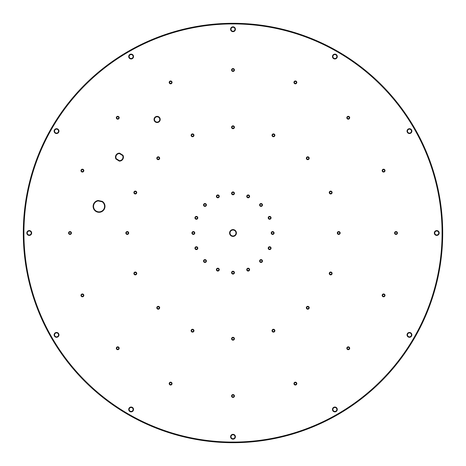 <?xml version="1.0" encoding="UTF-8"?>
<svg xmlns="http://www.w3.org/2000/svg" width="466" height="466" viewBox="0 0 466 466"><rect width="100%" height="100%" fill="white"/><g stroke="black" fill="none" stroke-linecap="round" stroke-linejoin="round"><path stroke-width="0.7" d="M118.731 117.741A0.99 0.99 0 0 0 117.741 116.75A0.99 0.99 0 0 0 116.75 117.741A0.99 0.99 0 0 0 117.741 118.731A0.99 0.99 0 0 0 118.731 117.741A0.99 0.99 0 0 1 117.741 118.731A0.99 0.99 0 0 1 116.75 117.741M70.989 233A0.99 0.99 0 0 0 69.999 232.01A0.99 0.99 0 0 0 69.009 233A0.99 0.99 0 0 0 69.999 233.99A0.99 0.99 0 0 0 70.989 233A0.99 0.99 0 0 1 69.999 233.99A0.99 0.99 0 0 1 69.009 233M118.731 348.259A0.99 0.99 0 0 0 117.741 347.269A0.99 0.99 0 0 0 116.75 348.259A0.99 0.99 0 0 0 117.741 349.25A0.99 0.99 0 0 0 118.731 348.259A0.99 0.99 0 0 1 117.741 349.25A0.99 0.99 0 0 1 116.75 348.259M233.99 396.001A0.99 0.99 0 0 0 233 395.011A0.99 0.99 0 0 0 232.01 396.001A0.99 0.99 0 0 0 233 396.991A0.99 0.99 0 0 0 233.99 396.001A0.99 0.99 0 0 1 233 396.991A0.99 0.99 0 0 1 232.01 396.001M349.25 348.259A0.99 0.99 0 0 0 348.259 347.269A0.99 0.99 0 0 0 347.269 348.259A0.99 0.99 0 0 0 348.259 349.25A0.99 0.99 0 0 0 349.25 348.259A0.99 0.99 0 0 1 348.259 349.25A0.99 0.99 0 0 1 347.269 348.259M396.991 233A0.99 0.99 0 0 0 396.001 232.01A0.99 0.99 0 0 0 395.011 233A0.99 0.99 0 0 0 396.001 233.99A0.99 0.99 0 0 0 396.991 233A0.99 0.99 0 0 1 396.001 233.99A0.99 0.99 0 0 1 395.011 233M349.25 117.741A0.99 0.99 0 0 0 348.259 116.75A0.99 0.99 0 0 0 347.269 117.741A0.99 0.99 0 0 0 348.259 118.731A0.99 0.99 0 0 0 349.25 117.741A0.99 0.99 0 0 1 348.259 118.731A0.99 0.99 0 0 1 347.269 117.741M193.53 135.315A0.99 0.99 0 0 0 192.54 134.325A0.99 0.99 0 0 0 191.549 135.315A0.99 0.99 0 0 0 192.54 136.311A0.99 0.99 0 0 0 193.53 135.315A0.99 0.99 0 0 1 192.54 136.311A0.99 0.99 0 0 1 191.549 135.315M136.311 192.54A0.99 0.99 0 0 0 135.315 191.549A0.99 0.99 0 0 0 134.325 192.54A0.99 0.99 0 0 0 135.315 193.53A0.99 0.99 0 0 0 136.311 192.54A0.99 0.99 0 0 1 135.315 193.53A0.99 0.99 0 0 1 134.325 192.54M136.311 273.46A0.99 0.99 0 0 0 135.315 272.47A0.99 0.99 0 0 0 134.325 273.46A0.99 0.99 0 0 0 135.315 274.451A0.99 0.99 0 0 0 136.311 273.46A0.99 0.99 0 0 1 135.315 274.451A0.99 0.99 0 0 1 134.325 273.46M193.53 330.685A0.99 0.99 0 0 0 192.54 329.689A0.99 0.99 0 0 0 191.549 330.685A0.99 0.99 0 0 0 192.54 331.675A0.99 0.99 0 0 0 193.53 330.685A0.99 0.99 0 0 1 192.54 331.675A0.99 0.99 0 0 1 191.549 330.685M274.451 330.685A0.99 0.99 0 0 0 273.46 329.689A0.99 0.99 0 0 0 272.47 330.685A0.99 0.99 0 0 0 273.46 331.675A0.99 0.99 0 0 0 274.451 330.685A0.99 0.99 0 0 1 273.46 331.675A0.99 0.99 0 0 1 272.47 330.685M331.675 273.46A0.99 0.99 0 0 0 330.685 272.47A0.99 0.99 0 0 0 329.689 273.46A0.99 0.99 0 0 0 330.685 274.451A0.99 0.99 0 0 0 331.675 273.46A0.99 0.99 0 0 1 330.685 274.451A0.99 0.99 0 0 1 329.689 273.46M331.675 192.54A0.99 0.99 0 0 0 330.685 191.549A0.99 0.99 0 0 0 329.689 192.54A0.99 0.99 0 0 0 330.685 193.53A0.99 0.99 0 0 0 331.675 192.54A0.99 0.99 0 0 1 330.685 193.53A0.99 0.99 0 0 1 329.689 192.54M274.451 135.315A0.99 0.99 0 0 0 273.46 134.325A0.99 0.99 0 0 0 272.47 135.315A0.99 0.99 0 0 0 273.46 136.311A0.99 0.99 0 0 0 274.451 135.315A0.99 0.99 0 0 1 273.46 136.311A0.99 0.99 0 0 1 272.47 135.315M233.99 127.27A0.99 0.99 0 0 0 233 126.28A0.99 0.99 0 0 0 232.01 127.27A0.99 0.99 0 0 0 233 128.261A0.99 0.99 0 0 0 233.99 127.27A0.99 0.99 0 0 1 233 128.261A0.99 0.99 0 0 1 232.01 127.27M205.955 204.964A0.99 0.99 0 0 0 204.964 203.974A0.99 0.99 0 0 0 203.974 204.964A0.99 0.99 0 0 0 204.964 205.955A0.99 0.99 0 0 0 205.955 204.964A0.99 0.99 0 0 1 204.964 205.955A0.99 0.99 0 0 1 203.974 204.964M194.339 233A0.99 0.99 0 0 0 193.349 232.01A0.99 0.99 0 0 0 192.359 233A0.99 0.99 0 0 0 193.349 233.99A0.99 0.99 0 0 0 194.339 233A0.99 0.99 0 0 1 193.349 233.99A0.99 0.99 0 0 1 192.359 233M205.955 261.036A0.99 0.99 0 0 0 204.964 260.045A0.99 0.99 0 0 0 203.974 261.036A0.99 0.99 0 0 0 204.964 262.026A0.99 0.99 0 0 0 205.955 261.036A0.99 0.99 0 0 1 204.964 262.026A0.99 0.99 0 0 1 203.974 261.036M233.99 272.651A0.99 0.99 0 0 0 233 271.661A0.99 0.99 0 0 0 232.01 272.651A0.99 0.99 0 0 0 233 273.641A0.99 0.99 0 0 0 233.99 272.651A0.99 0.99 0 0 1 233 273.641A0.99 0.99 0 0 1 232.01 272.651M262.026 261.036A0.99 0.99 0 0 0 261.036 260.045A0.99 0.99 0 0 0 260.045 261.036A0.99 0.99 0 0 0 261.036 262.026A0.99 0.99 0 0 0 262.026 261.036A0.99 0.99 0 0 1 261.036 262.026A0.99 0.99 0 0 1 260.045 261.036M273.641 233A0.99 0.99 0 0 0 272.651 232.01A0.99 0.99 0 0 0 271.661 233A0.99 0.99 0 0 0 272.651 233.99A0.99 0.99 0 0 0 273.641 233A0.99 0.99 0 0 1 272.651 233.99A0.99 0.99 0 0 1 271.661 233M262.026 204.964A0.99 0.99 0 0 0 261.036 203.974A0.99 0.99 0 0 0 260.045 204.964A0.99 0.99 0 0 0 261.036 205.955A0.99 0.99 0 0 0 262.026 204.964A0.99 0.99 0 0 1 261.036 205.955A0.99 0.99 0 0 1 260.045 204.964M233.99 193.349A0.99 0.99 0 0 0 233 192.359A0.99 0.99 0 0 0 232.01 193.349A0.99 0.99 0 0 0 233 194.339A0.99 0.99 0 0 0 233.99 193.349A0.99 0.99 0 0 1 233 194.339A0.99 0.99 0 0 1 232.01 193.349M119.43 160.671A3.547 3.547 0 0 0 122.622 155.551L119.465 153.582L119.593 153.139L122.96 155.242A3.984 3.984 0 0 1 119.302 161.108L119.43 160.671L116.267 158.702L115.935 159.011A3.984 3.984 0 0 1 119.593 153.139M159.768 119.447A2.645 2.645 0 0 0 157.124 116.803A2.645 2.645 0 0 0 154.485 119.447A2.645 2.645 0 0 0 157.124 122.092A2.645 2.645 0 0 0 159.768 119.447A2.645 2.645 0 0 1 157.124 122.092A2.645 2.645 0 0 1 154.485 119.447M58.53 131.127A1.98 1.98 0 0 0 56.543 129.14A1.98 1.98 0 0 0 54.563 131.127A1.98 1.98 0 0 0 56.543 133.107A1.98 1.98 0 0 0 58.53 131.127A1.98 1.98 0 0 1 56.543 133.107A1.98 1.98 0 0 1 54.563 131.127M58.53 334.873A1.98 1.98 0 0 0 56.543 332.893A1.98 1.98 0 0 0 54.563 334.873A1.98 1.98 0 0 0 56.543 336.86A1.98 1.98 0 0 0 58.53 334.873A1.98 1.98 0 0 1 56.543 336.86A1.98 1.98 0 0 1 54.563 334.873M234.981 436.753A1.98 1.98 0 0 0 233 434.772A1.98 1.98 0 0 0 231.02 436.753A1.98 1.98 0 0 0 233 438.733A1.98 1.98 0 0 0 234.981 436.753A1.98 1.98 0 0 1 233 438.733A1.98 1.98 0 0 1 231.02 436.753M411.437 334.873A1.98 1.98 0 0 0 409.457 332.893A1.98 1.98 0 0 0 407.47 334.873A1.98 1.98 0 0 0 409.457 336.86A1.98 1.98 0 0 0 411.437 334.873A1.98 1.98 0 0 1 409.457 336.86A1.98 1.98 0 0 1 407.47 334.873M411.437 131.127A1.98 1.98 0 0 0 409.457 129.14A1.98 1.98 0 0 0 407.47 131.127A1.98 1.98 0 0 0 409.457 133.107A1.98 1.98 0 0 0 411.437 131.127A1.98 1.98 0 0 1 409.457 133.107A1.98 1.98 0 0 1 407.47 131.127M234.981 29.247A1.98 1.98 0 0 0 233 27.267A1.98 1.98 0 0 0 231.02 29.247A1.98 1.98 0 0 0 233 31.228A1.98 1.98 0 0 0 234.981 29.247A1.98 1.98 0 0 1 233 31.228A1.98 1.98 0 0 1 231.02 29.247M336.86 56.543A1.98 1.98 0 0 0 334.873 54.563A1.98 1.98 0 0 0 332.893 56.543A1.98 1.98 0 0 0 334.873 58.53A1.98 1.98 0 0 0 336.86 56.543A1.98 1.98 0 0 1 334.873 58.53A1.98 1.98 0 0 1 332.893 56.543M438.733 233A1.98 1.98 0 0 0 436.753 231.02A1.98 1.98 0 0 0 434.772 233A1.98 1.98 0 0 0 436.753 234.981A1.98 1.98 0 0 0 438.733 233A1.98 1.98 0 0 1 436.753 234.981A1.98 1.98 0 0 1 434.772 233M336.86 409.457A1.98 1.98 0 0 0 334.873 407.47A1.98 1.98 0 0 0 332.893 409.457A1.98 1.98 0 0 0 334.873 411.437A1.98 1.98 0 0 0 336.86 409.457A1.98 1.98 0 0 1 334.873 411.437A1.98 1.98 0 0 1 332.893 409.457M133.107 409.457A1.98 1.98 0 0 0 131.127 407.47A1.98 1.98 0 0 0 129.14 409.457A1.98 1.98 0 0 0 131.127 411.437A1.98 1.98 0 0 0 133.107 409.457A1.98 1.98 0 0 1 131.127 411.437A1.98 1.98 0 0 1 129.14 409.457M31.228 233A1.98 1.98 0 0 0 29.247 231.02A1.98 1.98 0 0 0 27.267 233A1.98 1.98 0 0 0 29.247 234.981A1.98 1.98 0 0 0 31.228 233A1.98 1.98 0 0 1 29.247 234.981A1.98 1.98 0 0 1 27.267 233M133.107 56.543A1.98 1.98 0 0 0 131.127 54.563A1.98 1.98 0 0 0 129.14 56.543A1.98 1.98 0 0 0 131.127 58.53A1.98 1.98 0 0 0 133.107 56.543A1.98 1.98 0 0 1 131.127 58.53A1.98 1.98 0 0 1 129.14 56.543M98.14 200.928A5.505 5.505 0 0 0 93.549 206.356A5.505 5.505 0 0 0 99.054 211.861A5.505 5.505 0 0 0 102.147 201.801L98.14 200.928L98.151 200.479L102.328 201.388A5.947 5.947 0 0 1 99.054 212.304A5.947 5.947 0 0 1 93.107 206.356A5.947 5.947 0 0 1 98.151 200.479M235.977 233A2.977 2.977 0 0 0 233 230.023A2.977 2.977 0 0 0 230.023 233A2.977 2.977 0 0 0 233 235.977A2.977 2.977 0 0 0 235.977 233A2.977 2.977 0 0 1 233 235.977A2.977 2.977 0 0 1 230.023 233M249.164 196.367A0.99 0.99 0 0 0 248.174 195.376A0.99 0.99 0 0 0 247.184 196.367A0.99 0.99 0 0 0 248.174 197.363A0.99 0.99 0 0 0 249.164 196.367A0.99 0.99 0 0 1 248.174 197.363A0.99 0.99 0 0 1 247.184 196.367M270.624 217.826A0.99 0.99 0 0 0 269.633 216.836A0.99 0.99 0 0 0 268.637 217.826A0.99 0.99 0 0 0 269.633 218.816A0.99 0.99 0 0 0 270.624 217.826A0.99 0.99 0 0 1 269.633 218.816A0.99 0.99 0 0 1 268.637 217.826M270.624 248.174A0.99 0.99 0 0 0 269.633 247.184A0.99 0.99 0 0 0 268.637 248.174A0.99 0.99 0 0 0 269.633 249.164A0.99 0.99 0 0 0 270.624 248.174A0.99 0.99 0 0 1 269.633 249.164A0.99 0.99 0 0 1 268.637 248.174M249.164 269.633A0.99 0.99 0 0 0 248.174 268.637A0.99 0.99 0 0 0 247.184 269.633A0.99 0.99 0 0 0 248.174 270.624A0.99 0.99 0 0 0 249.164 269.633A0.99 0.99 0 0 1 248.174 270.624A0.99 0.99 0 0 1 247.184 269.633M218.816 269.633A0.99 0.99 0 0 0 217.826 268.637A0.99 0.99 0 0 0 216.836 269.633A0.99 0.99 0 0 0 217.826 270.624A0.99 0.99 0 0 0 218.816 269.633A0.99 0.99 0 0 1 217.826 270.624A0.99 0.99 0 0 1 216.836 269.633M197.363 248.174A0.99 0.99 0 0 0 196.367 247.184A0.99 0.99 0 0 0 195.376 248.174A0.99 0.99 0 0 0 196.367 249.164A0.99 0.99 0 0 0 197.363 248.174A0.99 0.99 0 0 1 196.367 249.164A0.99 0.99 0 0 1 195.376 248.174M197.363 217.826A0.99 0.99 0 0 0 196.367 216.836A0.99 0.99 0 0 0 195.376 217.826A0.99 0.99 0 0 0 196.367 218.816A0.99 0.99 0 0 0 197.363 217.826A0.99 0.99 0 0 1 196.367 218.816A0.99 0.99 0 0 1 195.376 217.826M218.816 196.367A0.99 0.99 0 0 0 217.826 195.376A0.99 0.99 0 0 0 216.836 196.367A0.99 0.99 0 0 0 217.826 197.363A0.99 0.99 0 0 0 218.816 196.367A0.99 0.99 0 0 1 217.826 197.363A0.99 0.99 0 0 1 216.836 196.367M233.99 69.999A0.99 0.99 0 0 0 233 69.009A0.99 0.99 0 0 0 232.01 69.999A0.99 0.99 0 0 0 233 70.989A0.99 0.99 0 0 0 233.99 69.999A0.99 0.99 0 0 1 233 70.989A0.99 0.99 0 0 1 232.01 69.999M308.754 158.236A0.99 0.99 0 0 0 307.764 157.246A0.99 0.99 0 0 0 306.774 158.236A0.99 0.99 0 0 0 307.764 159.226A0.99 0.99 0 0 0 308.754 158.236A0.99 0.99 0 0 1 307.764 159.226A0.99 0.99 0 0 1 306.774 158.236M339.72 233A0.99 0.99 0 0 0 338.73 232.01A0.99 0.99 0 0 0 337.739 233A0.99 0.99 0 0 0 338.73 233.99A0.99 0.99 0 0 0 339.72 233A0.99 0.99 0 0 1 338.73 233.99A0.99 0.99 0 0 1 337.739 233M308.754 307.764A0.99 0.99 0 0 0 307.764 306.774A0.99 0.99 0 0 0 306.774 307.764A0.99 0.99 0 0 0 307.764 308.754A0.99 0.99 0 0 0 308.754 307.764A0.99 0.99 0 0 1 307.764 308.754A0.99 0.99 0 0 1 306.774 307.764M233.99 338.73A0.99 0.99 0 0 0 233 337.739A0.99 0.99 0 0 0 232.01 338.73A0.99 0.99 0 0 0 233 339.72A0.99 0.99 0 0 0 233.99 338.73A0.99 0.99 0 0 1 233 339.72A0.99 0.99 0 0 1 232.01 338.73M159.226 307.764A0.99 0.99 0 0 0 158.236 306.774A0.99 0.99 0 0 0 157.246 307.764A0.99 0.99 0 0 0 158.236 308.754A0.99 0.99 0 0 0 159.226 307.764A0.99 0.99 0 0 1 158.236 308.754A0.99 0.99 0 0 1 157.246 307.764M128.261 233A0.99 0.99 0 0 0 127.27 232.01A0.99 0.99 0 0 0 126.28 233A0.99 0.99 0 0 0 127.27 233.99A0.99 0.99 0 0 0 128.261 233A0.99 0.99 0 0 1 127.27 233.99A0.99 0.99 0 0 1 126.28 233M159.226 158.236A0.99 0.99 0 0 0 158.236 157.246A0.99 0.99 0 0 0 157.246 158.236A0.99 0.99 0 0 0 158.236 159.226A0.99 0.99 0 0 0 159.226 158.236A0.99 0.99 0 0 1 158.236 159.226A0.99 0.99 0 0 1 157.246 158.236M296.37 82.406A0.99 0.99 0 0 0 295.38 81.416A0.99 0.99 0 0 0 294.39 82.406A0.99 0.99 0 0 0 295.38 83.397A0.99 0.99 0 0 0 296.37 82.406A0.99 0.99 0 0 1 295.38 83.397A0.99 0.99 0 0 1 294.39 82.406M384.584 170.62A0.99 0.99 0 0 0 383.594 169.63A0.99 0.99 0 0 0 382.603 170.62A0.99 0.99 0 0 0 383.594 171.61A0.99 0.99 0 0 0 384.584 170.62A0.99 0.99 0 0 1 383.594 171.61A0.99 0.99 0 0 1 382.603 170.62M384.584 295.38A0.99 0.99 0 0 0 383.594 294.39A0.99 0.99 0 0 0 382.603 295.38A0.99 0.99 0 0 0 383.594 296.37A0.99 0.99 0 0 0 384.584 295.38A0.99 0.99 0 0 1 383.594 296.37A0.99 0.99 0 0 1 382.603 295.38M296.37 383.594A0.99 0.99 0 0 0 295.38 382.603A0.99 0.99 0 0 0 294.39 383.594A0.99 0.99 0 0 0 295.38 384.584A0.99 0.99 0 0 0 296.37 383.594A0.99 0.99 0 0 1 295.38 384.584A0.99 0.99 0 0 1 294.39 383.594M171.61 383.594A0.99 0.99 0 0 0 170.62 382.603A0.99 0.99 0 0 0 169.63 383.594A0.99 0.99 0 0 0 170.62 384.584A0.99 0.99 0 0 0 171.61 383.594A0.99 0.99 0 0 1 170.62 384.584A0.99 0.99 0 0 1 169.63 383.594M83.397 295.38A0.99 0.99 0 0 0 82.406 294.39A0.99 0.99 0 0 0 81.416 295.38A0.99 0.99 0 0 0 82.406 296.37A0.99 0.99 0 0 0 83.397 295.38A0.99 0.99 0 0 1 82.406 296.37A0.99 0.99 0 0 1 81.416 295.38M83.397 170.62A0.99 0.99 0 0 0 82.406 169.63A0.99 0.99 0 0 0 81.416 170.62A0.99 0.99 0 0 0 82.406 171.61A0.99 0.99 0 0 0 83.397 170.62A0.99 0.99 0 0 1 82.406 171.61A0.99 0.99 0 0 1 81.416 170.62M171.61 82.406A0.99 0.99 0 0 0 170.62 81.416A0.99 0.99 0 0 0 169.63 82.406A0.99 0.99 0 0 0 170.62 83.397A0.99 0.99 0 0 0 171.61 82.406A0.99 0.99 0 0 1 170.62 83.397A0.99 0.99 0 0 1 169.63 82.406M23.3 233A209.7 209.7 0 0 1 233 23.3A209.7 209.7 0 0 1 442.7 233A209.7 209.7 0 0 1 233 442.7A209.7 209.7 0 0 1 23.3 233M104.559 206.356A5.505 5.505 0 0 0 102.147 201.801L102.328 201.388M122.995 157.124A3.547 3.547 0 0 0 122.622 155.551L122.96 155.242M115.9 157.124A3.547 3.547 0 0 0 116.267 158.702A3.547 3.547 0 0 1 119.465 153.582A3.547 3.547 0 0 0 115.9 157.124M23.609 233A209.391 209.391 0 0 1 233 23.609A209.391 209.391 0 0 1 442.391 233A209.391 209.391 0 0 1 233 442.391A209.391 209.391 0 0 1 23.609 233M442.077 233A209.077 209.077 0 0 0 233 23.923A209.077 209.077 0 0 0 23.923 233A209.077 209.077 0 0 0 233 442.077A209.077 209.077 0 0 0 442.077 233M116.308 117.741A1.433 1.433 0 0 1 117.741 116.308A1.433 1.433 0 0 1 119.174 117.741A1.433 1.433 0 0 1 117.741 119.174A1.433 1.433 0 0 1 116.308 117.741M68.566 233A1.433 1.433 0 0 1 69.999 231.567A1.433 1.433 0 0 1 71.432 233A1.433 1.433 0 0 1 69.999 234.433A1.433 1.433 0 0 1 68.566 233M116.308 348.259A1.433 1.433 0 0 1 117.741 346.826A1.433 1.433 0 0 1 119.174 348.259A1.433 1.433 0 0 1 117.741 349.692A1.433 1.433 0 0 1 116.308 348.259M231.567 396.001A1.433 1.433 0 0 1 233 394.568A1.433 1.433 0 0 1 234.433 396.001A1.433 1.433 0 0 1 233 397.434A1.433 1.433 0 0 1 231.567 396.001M346.826 348.259A1.433 1.433 0 0 1 348.259 346.826A1.433 1.433 0 0 1 349.692 348.259A1.433 1.433 0 0 1 348.259 349.692A1.433 1.433 0 0 1 346.826 348.259M394.568 233A1.433 1.433 0 0 1 396.001 231.567A1.433 1.433 0 0 1 397.434 233A1.433 1.433 0 0 1 396.001 234.433A1.433 1.433 0 0 1 394.568 233M346.826 117.741A1.433 1.433 0 0 1 348.259 116.308A1.433 1.433 0 0 1 349.692 117.741A1.433 1.433 0 0 1 348.259 119.174A1.433 1.433 0 0 1 346.826 117.741M191.107 135.315A1.433 1.433 0 0 1 192.54 133.888A1.433 1.433 0 0 1 193.972 135.315A1.433 1.433 0 0 1 192.54 136.748A1.433 1.433 0 0 1 191.107 135.315M133.888 192.54A1.433 1.433 0 0 1 135.315 191.107A1.433 1.433 0 0 1 136.748 192.54A1.433 1.433 0 0 1 135.315 193.972A1.433 1.433 0 0 1 133.888 192.54M133.888 273.46A1.433 1.433 0 0 1 135.315 272.028A1.433 1.433 0 0 1 136.748 273.46A1.433 1.433 0 0 1 135.315 274.893A1.433 1.433 0 0 1 133.888 273.46M191.107 330.685A1.433 1.433 0 0 1 192.54 329.252A1.433 1.433 0 0 1 193.972 330.685A1.433 1.433 0 0 1 192.54 332.112A1.433 1.433 0 0 1 191.107 330.685M272.028 330.685A1.433 1.433 0 0 1 273.46 329.252A1.433 1.433 0 0 1 274.893 330.685A1.433 1.433 0 0 1 273.46 332.112A1.433 1.433 0 0 1 272.028 330.685M329.252 273.46A1.433 1.433 0 0 1 330.685 272.028A1.433 1.433 0 0 1 332.112 273.46A1.433 1.433 0 0 1 330.685 274.893A1.433 1.433 0 0 1 329.252 273.46M329.252 192.54A1.433 1.433 0 0 1 330.685 191.107A1.433 1.433 0 0 1 332.112 192.54A1.433 1.433 0 0 1 330.685 193.972A1.433 1.433 0 0 1 329.252 192.54M272.028 135.315A1.433 1.433 0 0 1 273.46 133.888A1.433 1.433 0 0 1 274.893 135.315A1.433 1.433 0 0 1 273.46 136.748A1.433 1.433 0 0 1 272.028 135.315M231.567 127.27A1.433 1.433 0 0 1 233 125.837A1.433 1.433 0 0 1 234.433 127.27A1.433 1.433 0 0 1 233 128.703A1.433 1.433 0 0 1 231.567 127.27M203.531 204.964A1.433 1.433 0 0 1 204.964 203.531A1.433 1.433 0 0 1 206.397 204.964A1.433 1.433 0 0 1 204.964 206.397A1.433 1.433 0 0 1 203.531 204.964M191.916 233A1.433 1.433 0 0 1 193.349 231.567A1.433 1.433 0 0 1 194.782 233A1.433 1.433 0 0 1 193.349 234.433A1.433 1.433 0 0 1 191.916 233M203.531 261.036A1.433 1.433 0 0 1 204.964 259.603A1.433 1.433 0 0 1 206.397 261.036A1.433 1.433 0 0 1 204.964 262.469A1.433 1.433 0 0 1 203.531 261.036M231.567 272.651A1.433 1.433 0 0 1 233 271.218A1.433 1.433 0 0 1 234.433 272.651A1.433 1.433 0 0 1 233 274.084A1.433 1.433 0 0 1 231.567 272.651M259.603 261.036A1.433 1.433 0 0 1 261.036 259.603A1.433 1.433 0 0 1 262.469 261.036A1.433 1.433 0 0 1 261.036 262.469A1.433 1.433 0 0 1 259.603 261.036M271.218 233A1.433 1.433 0 0 1 272.651 231.567A1.433 1.433 0 0 1 274.084 233A1.433 1.433 0 0 1 272.651 234.433A1.433 1.433 0 0 1 271.218 233M259.603 204.964A1.433 1.433 0 0 1 261.036 203.531A1.433 1.433 0 0 1 262.469 204.964A1.433 1.433 0 0 1 261.036 206.397A1.433 1.433 0 0 1 259.603 204.964M231.567 193.349A1.433 1.433 0 0 1 233 191.916A1.433 1.433 0 0 1 234.433 193.349A1.433 1.433 0 0 1 233 194.782A1.433 1.433 0 0 1 231.567 193.349M154.042 119.447A3.081 3.081 0 0 1 157.124 116.36A3.081 3.081 0 0 1 160.211 119.447A3.081 3.081 0 0 1 157.124 122.529A3.081 3.081 0 0 1 154.042 119.447M54.12 131.127A2.423 2.423 0 0 1 56.543 128.703A2.423 2.423 0 0 1 58.966 131.127A2.423 2.423 0 0 1 56.543 133.544A2.423 2.423 0 0 1 54.12 131.127M54.12 334.873A2.423 2.423 0 0 1 56.543 332.456A2.423 2.423 0 0 1 58.966 334.873A2.423 2.423 0 0 1 56.543 337.297A2.423 2.423 0 0 1 54.12 334.873M230.577 436.753A2.423 2.423 0 0 1 233 434.329A2.423 2.423 0 0 1 235.423 436.753A2.423 2.423 0 0 1 233 439.176A2.423 2.423 0 0 1 230.577 436.753M407.034 334.873A2.423 2.423 0 0 1 409.457 332.456A2.423 2.423 0 0 1 411.88 334.873A2.423 2.423 0 0 1 409.457 337.297A2.423 2.423 0 0 1 407.034 334.873M407.034 131.127A2.423 2.423 0 0 1 409.457 128.703A2.423 2.423 0 0 1 411.88 131.127A2.423 2.423 0 0 1 409.457 133.544A2.423 2.423 0 0 1 407.034 131.127M230.577 29.247A2.423 2.423 0 0 1 233 26.824A2.423 2.423 0 0 1 235.423 29.247A2.423 2.423 0 0 1 233 31.671A2.423 2.423 0 0 1 230.577 29.247M332.456 56.543A2.423 2.423 0 0 1 334.873 54.12A2.423 2.423 0 0 1 337.297 56.543A2.423 2.423 0 0 1 334.873 58.966A2.423 2.423 0 0 1 332.456 56.543M434.329 233A2.423 2.423 0 0 1 436.753 230.577A2.423 2.423 0 0 1 439.176 233A2.423 2.423 0 0 1 436.753 235.423A2.423 2.423 0 0 1 434.329 233M332.456 409.457A2.423 2.423 0 0 1 334.873 407.034A2.423 2.423 0 0 1 337.297 409.457A2.423 2.423 0 0 1 334.873 411.88A2.423 2.423 0 0 1 332.456 409.457M128.703 409.457A2.423 2.423 0 0 1 131.127 407.034A2.423 2.423 0 0 1 133.544 409.457A2.423 2.423 0 0 1 131.127 411.88A2.423 2.423 0 0 1 128.703 409.457M26.824 233A2.423 2.423 0 0 1 29.247 230.577A2.423 2.423 0 0 1 31.671 233A2.423 2.423 0 0 1 29.247 235.423A2.423 2.423 0 0 1 26.824 233M128.703 56.543A2.423 2.423 0 0 1 131.127 54.12A2.423 2.423 0 0 1 133.544 56.543A2.423 2.423 0 0 1 131.127 58.966A2.423 2.423 0 0 1 128.703 56.543M229.587 233A3.413 3.413 0 0 1 233 229.587A3.413 3.413 0 0 1 236.413 233A3.413 3.413 0 0 1 233 236.413A3.413 3.413 0 0 1 229.587 233M246.741 196.367A1.433 1.433 0 0 1 248.174 194.939A1.433 1.433 0 0 1 249.607 196.367A1.433 1.433 0 0 1 248.174 197.8A1.433 1.433 0 0 1 246.741 196.367M268.2 217.826A1.433 1.433 0 0 1 269.633 216.393A1.433 1.433 0 0 1 271.061 217.826A1.433 1.433 0 0 1 269.633 219.259A1.433 1.433 0 0 1 268.2 217.826M268.2 248.174A1.433 1.433 0 0 1 269.633 246.741A1.433 1.433 0 0 1 271.061 248.174A1.433 1.433 0 0 1 269.633 249.607A1.433 1.433 0 0 1 268.2 248.174M246.741 269.633A1.433 1.433 0 0 1 248.174 268.2A1.433 1.433 0 0 1 249.607 269.633A1.433 1.433 0 0 1 248.174 271.061A1.433 1.433 0 0 1 246.741 269.633M216.393 269.633A1.433 1.433 0 0 1 217.826 268.2A1.433 1.433 0 0 1 219.259 269.633A1.433 1.433 0 0 1 217.826 271.061A1.433 1.433 0 0 1 216.393 269.633M194.939 248.174A1.433 1.433 0 0 1 196.367 246.741A1.433 1.433 0 0 1 197.8 248.174A1.433 1.433 0 0 1 196.367 249.607A1.433 1.433 0 0 1 194.939 248.174M194.939 217.826A1.433 1.433 0 0 1 196.367 216.393A1.433 1.433 0 0 1 197.8 217.826A1.433 1.433 0 0 1 196.367 219.259A1.433 1.433 0 0 1 194.939 217.826M216.393 196.367A1.433 1.433 0 0 1 217.826 194.939A1.433 1.433 0 0 1 219.259 196.367A1.433 1.433 0 0 1 217.826 197.8A1.433 1.433 0 0 1 216.393 196.367M231.567 69.999A1.433 1.433 0 0 1 233 68.566A1.433 1.433 0 0 1 234.433 69.999A1.433 1.433 0 0 1 233 71.432A1.433 1.433 0 0 1 231.567 69.999M306.331 158.236A1.433 1.433 0 0 1 307.764 156.803A1.433 1.433 0 0 1 309.197 158.236A1.433 1.433 0 0 1 307.764 159.669A1.433 1.433 0 0 1 306.331 158.236M337.297 233A1.433 1.433 0 0 1 338.73 231.567A1.433 1.433 0 0 1 340.163 233A1.433 1.433 0 0 1 338.73 234.433A1.433 1.433 0 0 1 337.297 233M306.331 307.764A1.433 1.433 0 0 1 307.764 306.331A1.433 1.433 0 0 1 309.197 307.764A1.433 1.433 0 0 1 307.764 309.197A1.433 1.433 0 0 1 306.331 307.764M231.567 338.73A1.433 1.433 0 0 1 233 337.297A1.433 1.433 0 0 1 234.433 338.73A1.433 1.433 0 0 1 233 340.163A1.433 1.433 0 0 1 231.567 338.73M156.803 307.764A1.433 1.433 0 0 1 158.236 306.331A1.433 1.433 0 0 1 159.669 307.764A1.433 1.433 0 0 1 158.236 309.197A1.433 1.433 0 0 1 156.803 307.764M125.837 233A1.433 1.433 0 0 1 127.27 231.567A1.433 1.433 0 0 1 128.703 233A1.433 1.433 0 0 1 127.27 234.433A1.433 1.433 0 0 1 125.837 233M156.803 158.236A1.433 1.433 0 0 1 158.236 156.803A1.433 1.433 0 0 1 159.669 158.236A1.433 1.433 0 0 1 158.236 159.669A1.433 1.433 0 0 1 156.803 158.236M293.947 82.406A1.433 1.433 0 0 1 295.38 80.973A1.433 1.433 0 0 1 296.813 82.406A1.433 1.433 0 0 1 295.38 83.839A1.433 1.433 0 0 1 293.947 82.406M382.161 170.62A1.433 1.433 0 0 1 383.594 169.187A1.433 1.433 0 0 1 385.027 170.62A1.433 1.433 0 0 1 383.594 172.053A1.433 1.433 0 0 1 382.161 170.62M382.161 295.38A1.433 1.433 0 0 1 383.594 293.947A1.433 1.433 0 0 1 385.027 295.38A1.433 1.433 0 0 1 383.594 296.813A1.433 1.433 0 0 1 382.161 295.38M293.947 383.594A1.433 1.433 0 0 1 295.38 382.161A1.433 1.433 0 0 1 296.813 383.594A1.433 1.433 0 0 1 295.38 385.027A1.433 1.433 0 0 1 293.947 383.594M169.187 383.594A1.433 1.433 0 0 1 170.62 382.161A1.433 1.433 0 0 1 172.053 383.594A1.433 1.433 0 0 1 170.62 385.027A1.433 1.433 0 0 1 169.187 383.594M80.973 295.38A1.433 1.433 0 0 1 82.406 293.947A1.433 1.433 0 0 1 83.839 295.38A1.433 1.433 0 0 1 82.406 296.813A1.433 1.433 0 0 1 80.973 295.38M80.973 170.62A1.433 1.433 0 0 1 82.406 169.187A1.433 1.433 0 0 1 83.839 170.62A1.433 1.433 0 0 1 82.406 172.053A1.433 1.433 0 0 1 80.973 170.62M169.187 82.406A1.433 1.433 0 0 1 170.62 80.973A1.433 1.433 0 0 1 172.053 82.406A1.433 1.433 0 0 1 170.62 83.839A1.433 1.433 0 0 1 169.187 82.406M119.302 161.108L115.935 159.011"/></g></svg>
